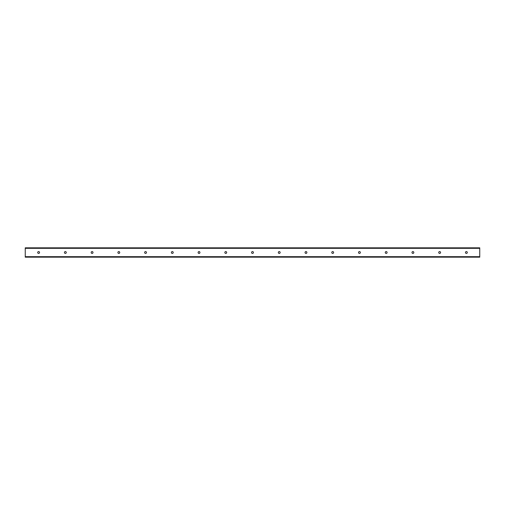<?xml version="1.0" encoding="UTF-8"?>
<svg xmlns="http://www.w3.org/2000/svg" width="505" height="505" viewBox="0 0 505 505"><rect width="100%" height="100%" fill="white"/><g stroke="black" fill="none" stroke-linecap="round" stroke-linejoin="round"><path stroke-width="0.76" d="M38.62 251.578A0.922 0.922 0 0 1 39.535 252.5A0.922 0.922 0 0 1 38.62 253.422A0.922 0.922 0 0 1 37.698 252.5A0.922 0.922 0 0 1 38.62 251.578M65.353 251.578A0.922 0.922 0 0 1 66.275 252.5A0.922 0.922 0 0 1 65.353 253.422A0.922 0.922 0 0 1 64.432 252.5A0.922 0.922 0 0 1 65.353 251.578M92.087 251.578A0.922 0.922 0 0 1 93.008 252.5A0.922 0.922 0 0 1 92.087 253.422A0.922 0.922 0 0 1 91.171 252.5A0.922 0.922 0 0 1 92.087 251.578M118.826 251.578A0.922 0.922 0 0 1 119.742 252.5A0.922 0.922 0 0 1 118.826 253.422A0.922 0.922 0 0 1 117.905 252.5A0.922 0.922 0 0 1 118.826 251.578M145.56 251.578A0.922 0.922 0 0 1 146.475 252.5A0.922 0.922 0 0 1 145.56 253.422A0.922 0.922 0 0 1 144.638 252.5A0.922 0.922 0 0 1 145.56 251.578M172.293 251.578A0.922 0.922 0 0 1 173.215 252.5A0.922 0.922 0 0 1 172.293 253.422A0.922 0.922 0 0 1 171.378 252.5A0.922 0.922 0 0 1 172.293 251.578M199.027 251.578A0.922 0.922 0 0 1 199.948 252.5A0.922 0.922 0 0 1 199.027 253.422A0.922 0.922 0 0 1 198.111 252.5A0.922 0.922 0 0 1 199.027 251.578M225.767 251.578A0.922 0.922 0 0 1 226.682 252.5A0.922 0.922 0 0 1 225.767 253.422A0.922 0.922 0 0 1 224.845 252.5A0.922 0.922 0 0 1 225.767 251.578M252.5 251.578A0.922 0.922 0 0 1 253.422 252.5A0.922 0.922 0 0 1 252.5 253.422A0.922 0.922 0 0 1 251.578 252.5A0.922 0.922 0 0 1 252.5 251.578M279.233 251.578A0.922 0.922 0 0 1 280.155 252.5A0.922 0.922 0 0 1 279.233 253.422A0.922 0.922 0 0 1 278.318 252.5A0.922 0.922 0 0 1 279.233 251.578M305.973 251.578A0.922 0.922 0 0 1 306.889 252.5A0.922 0.922 0 0 1 305.973 253.422A0.922 0.922 0 0 1 305.052 252.5A0.922 0.922 0 0 1 305.973 251.578M332.707 251.578A0.922 0.922 0 0 1 333.622 252.5A0.922 0.922 0 0 1 332.707 253.422A0.922 0.922 0 0 1 331.785 252.5A0.922 0.922 0 0 1 332.707 251.578M359.44 251.578A0.922 0.922 0 0 1 360.362 252.5A0.922 0.922 0 0 1 359.44 253.422A0.922 0.922 0 0 1 358.525 252.5A0.922 0.922 0 0 1 359.44 251.578M386.173 251.578A0.922 0.922 0 0 1 387.095 252.5A0.922 0.922 0 0 1 386.173 253.422A0.922 0.922 0 0 1 385.258 252.5A0.922 0.922 0 0 1 386.173 251.578M412.913 251.578A0.922 0.922 0 0 1 413.829 252.5A0.922 0.922 0 0 1 412.913 253.422A0.922 0.922 0 0 1 411.992 252.5A0.922 0.922 0 0 1 412.913 251.578M439.647 251.578A0.922 0.922 0 0 1 440.568 252.5A0.922 0.922 0 0 1 439.647 253.422A0.922 0.922 0 0 1 438.725 252.5A0.922 0.922 0 0 1 439.647 251.578M466.38 251.578A0.922 0.922 0 0 1 467.302 252.5A0.922 0.922 0 0 1 466.38 253.422A0.922 0.922 0 0 1 465.465 252.5A0.922 0.922 0 0 1 466.38 251.578M25.25 257.178L479.75 257.178L479.75 247.822L25.25 247.822L25.25 257.178M25.25 256.679L479.75 256.679M25.25 248.321L479.75 248.321"/></g></svg>
